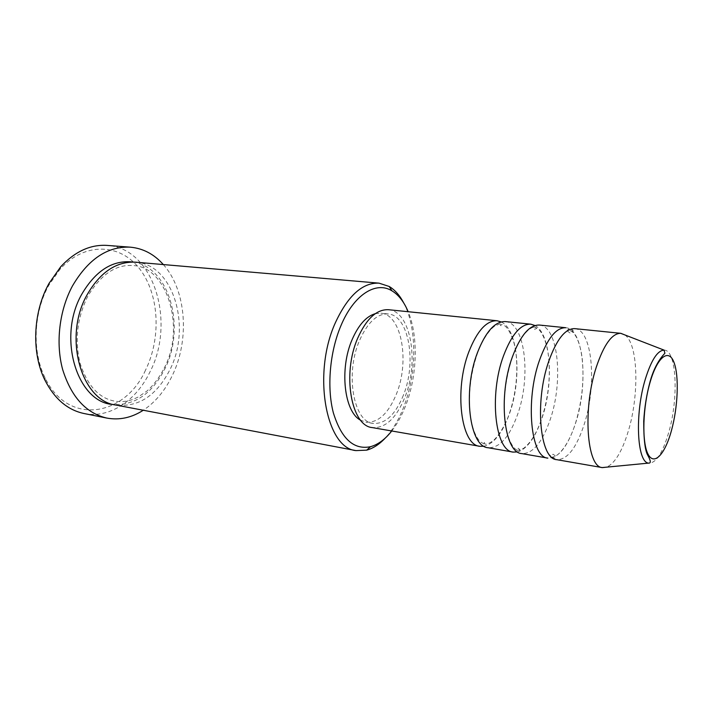 <?xml version="1.0" encoding="UTF-8"?>
<svg xmlns="http://www.w3.org/2000/svg" width="713" height="713" viewBox="0 0 713 713"><rect width="100%" height="100%" fill="white"/><g stroke="black" fill="none" stroke-linecap="round" stroke-linejoin="round"><path stroke-width="0.53" stroke-dasharray="3.56 2.67" d="M501.177 321.928C518.217 329.442 522.121 378.576 509.661 413.166C502.781 432.479 494.252 443.513 484.074 446.258M505.401 321.59C525.116 322.641 531.265 376.607 517.638 414.378C509.483 437.078 499.617 448.192 488.048 447.728M535.008 325.529C550.997 333.586 554.117 383.086 542.014 418.103C535.383 437.524 527.246 448.798 517.611 451.935M539.402 325.048C558.234 326.01 563.618 380.831 550.284 419.36C542.299 442.523 532.78 453.931 521.72 453.584M565.765 327.73C583.876 328.613 588.644 384.102 575.56 423.219C567.717 446.739 558.475 458.379 547.825 458.12M574.723 328.64C592.592 329.495 597.146 385.207 584.143 424.52C576.345 448.174 567.2 459.885 556.701 459.662M391.749 430.973C397.203 423.977 401.829 415.536 405.644 405.661C417.301 375.831 418.54 336.384 408.166 311.715M403.79 303.07C417.239 328.345 416.909 373.416 403.718 406.989C398.781 419.743 392.605 430.126 385.207 438.121M145.514 370.163C124.882 416.544 67.967 426.321 45.106 377.881C31.916 351.821 33.377 312.642 48.876 285.147L60.061 269.211C84.99 241.351 120.711 243.561 139.908 269.202C159.347 294.656 161.37 337.998 145.514 370.163M84.045 413.522C109.463 418.781 136.13 400.67 149.819 372.204C176.04 322.57 154.115 248.026 107.173 245.415M135.675 262.179C173.919 264.487 191.77 327.659 169.81 369.922C156.486 395.697 138.554 407.408 116.014 405.073M388.469 309.709C410.866 311.046 419.422 362.008 404.939 397.194C396.268 418.308 385.376 428.433 372.248 427.586M403.389 395.243C395.332 414.797 385.234 424.182 373.104 423.406C353.586 422.007 344.896 373.719 359.53 340.466C367.658 322.303 377.204 313.462 388.157 313.961C408.897 315.208 416.873 362.552 403.389 395.243M375.323 313.658L380.911 313.212C401.784 314.469 409.895 361.634 396.357 394.182C388.273 413.647 378.131 422.978 365.912 422.176L360.662 420.233M163.322 264.559C186.485 290.271 189.845 340.003 172.163 375.822C164.89 390.804 155.265 402.284 143.277 410.251M624.882 334.941C638.224 343.844 639.463 394.797 628.26 431.249C622.173 451.276 614.98 463.236 606.692 467.149M664.07 350.119C676.699 349.718 678.847 398.014 668.705 432.497C662.609 453.227 655.889 463.441 648.527 463.12M133.055 262.045C169.854 266.956 186.031 328.114 164.73 369.12C152.119 393.585 135.024 405.376 113.456 404.494M509.545 412.961C517.38 390.216 519.144 360.769 513.618 341.58C509.599 329.771 505.865 326.34 503.939 325.262L501.667 324.388C500.161 324.567 499.884 325.012 500.865 325.707C502.05 325.44 501.881 324.914 500.357 324.139C500.776 323.435 498.886 324.13 494.715 326.215C491.587 327.65 482.746 338.149 477.585 352.917C470.09 374.949 467.79 396.731 470.696 418.264C472.692 429.324 475.847 437.114 480.152 441.641L483.877 443.905C485.589 443.486 485.892 443.031 484.787 442.541C483.655 442.586 483.788 443.085 485.205 444.03C485.963 444.627 488.191 443.816 491.89 441.597C493.735 441.32 504.323 429.36 509.545 412.961M541.942 417.97C548.974 395.243 550.962 373.202 547.905 351.83C545.828 340.957 542.727 333.443 538.609 329.308L534.679 327.053C532.638 327.222 532.647 327.944 534.679 329.228C536.836 328.738 537.023 327.971 535.249 326.919C532.878 326.946 530.312 328.247 527.54 330.805C521.827 336.242 516.809 344.985 512.469 357.044C505.606 377.792 503.048 398.701 504.777 419.779C505.972 431.062 508.725 440.01 513.057 446.614C514.946 448.949 516.667 450.295 518.217 450.661C520.454 450.741 520.481 449.948 518.298 448.281C515.864 448.985 515.668 449.689 517.709 450.375L523.431 448.459C530.73 443.014 536.907 432.853 541.942 417.97M551.015 457.22C553.324 457.309 555.739 456.284 558.279 454.145C565.044 448.129 570.792 437.8 575.534 423.166C582.236 400.679 584.419 378.71 582.066 357.258C580.462 346.108 577.628 337.971 573.573 332.828L568.6 329.459M567.183 330.841L569.812 332.891C570.347 333.434 571.487 332.748 573.243 330.814L572.067 329.459C568.903 329.611 565.605 331.625 562.183 335.52C557.138 341.34 552.673 349.949 548.778 361.331C535.401 398.959 539.028 454.252 554.357 458.156C555.302 458.575 557.958 457.354 553.11 454.243L550.035 455.5M45.106 377.881L45.124 380.528M164.124 368.282C186.102 327.419 166.682 266.163 133.019 265.584C116.085 264.158 101.041 274.3 87.904 296.011C77.075 317.838 74.5 340.386 80.177 363.666C87.503 385.617 98.911 398.086 114.374 401.071C120.381 402.194 126.549 401.642 132.859 399.423L138.197 397.043L147.101 390.92C153.821 384.877 159.489 377.329 164.124 368.282M373.104 423.406L365.912 422.176M388.157 313.961L380.911 313.212M60.061 269.211L60.792 266.662"/><path stroke-width="1.07" d="M484.074 446.258L479.822 446.293C461.115 445.367 453.878 390.154 468.922 351.634C477.229 330.68 486.623 320.387 497.104 320.752L501.177 321.928M517.611 451.935L513.182 452.095L488.048 447.728C469.528 446.846 462.47 391.392 477.443 352.668C485.713 331.598 495.036 321.242 505.401 321.59L530.784 324.174L535.008 325.529M513.182 452.095C495.268 451.374 488.77 395.189 503.521 355.814C511.667 334.415 520.757 323.862 530.784 324.174M512.389 356.892C520.49 335.368 529.492 324.754 539.402 325.048L565.765 327.73C556.229 327.481 547.486 338.292 539.518 360.172C525.089 400.421 530.775 457.612 547.825 458.12L521.72 453.584C504.011 452.907 497.71 396.473 512.389 356.892M606.692 467.149L602.378 467.612L556.701 459.662C539.875 459.208 534.411 401.767 548.752 361.286C556.657 339.29 565.32 328.408 574.723 328.64L620.854 333.327L624.882 334.941M408.166 311.715C404.075 301.857 398.656 294.888 391.918 290.815C376.045 280.869 353.88 294.549 340.921 325.698C329.745 351.981 326.714 387.516 333.345 412.774C341.358 438.771 353.728 450.09 370.466 446.712C378.059 444.6 385.154 439.36 391.749 430.973M385.207 438.121C379.334 444.359 373.157 448.37 366.696 450.153L355.983 450.607C326.046 448.281 312.16 373.853 335.288 322.918C347.846 295.752 362.427 282.491 379.022 283.15L389.218 286.483C394.957 289.941 399.815 295.467 403.79 303.07M130.327 247.17L107.173 245.415C90.506 244.336 75.043 251.422 60.792 266.662L49.072 283.337C32.816 312.142 31.292 353.274 45.124 380.528C54.732 399.057 67.699 410.055 84.045 413.522L106.807 418.076C85.997 413.175 71.282 396.998 62.664 369.557C55.454 343.122 59.286 310.342 72.503 285.868C88.287 259.069 107.565 246.163 130.327 247.17C143.099 248.374 154.097 254.167 163.322 264.559M355.983 450.607L116.014 405.073C81.398 401.178 62.869 337.267 87.066 294.834C100.257 272.099 116.46 261.216 135.675 262.179L379.022 283.15M479.822 446.293L372.248 427.586C351.277 426.071 341.892 374.004 357.703 338.185C366.455 318.675 376.714 309.184 388.469 309.709L497.104 320.752M360.662 420.233C344.254 412.15 339.21 368.96 352.142 339.566C358.532 324.941 366.268 316.305 375.323 313.658M143.277 410.251C131.593 417.765 119.436 420.367 106.807 418.076M602.378 467.612L602.2 467.576C586.728 467.033 582.539 408.496 596.326 367.035C603.902 344.602 612.012 333.354 620.675 333.31L620.854 333.327M650.211 381.838C642.734 406.998 641.736 441.73 647.876 453.825C653.901 466.302 664.801 454.716 671.343 430.937C677.965 407.328 679.275 376.063 673.981 362.373C668.803 348.336 657.591 356.473 650.211 381.838M664.07 350.119L664.89 353.211C665.015 353.434 655.523 361.473 650.096 381.607C646.646 394.218 644.516 407.408 643.714 421.169C643.705 439.529 645.096 450.972 647.885 455.491C650.835 460.83 651.049 463.37 648.527 463.12C636.932 462.398 634.632 413.647 645.39 378.942C651.299 360.074 657.529 350.466 664.07 350.119L620.675 333.31M113.456 404.494C77.512 403.175 56.755 337.819 81.772 294.237C95.792 270.414 112.886 259.684 133.055 262.045M568.6 329.459L567.183 330.841M370.466 446.712L366.696 450.153M648.527 463.12L602.2 467.576M391.918 290.815L389.218 286.483M550.035 455.5L551.015 457.22"/></g></svg>
